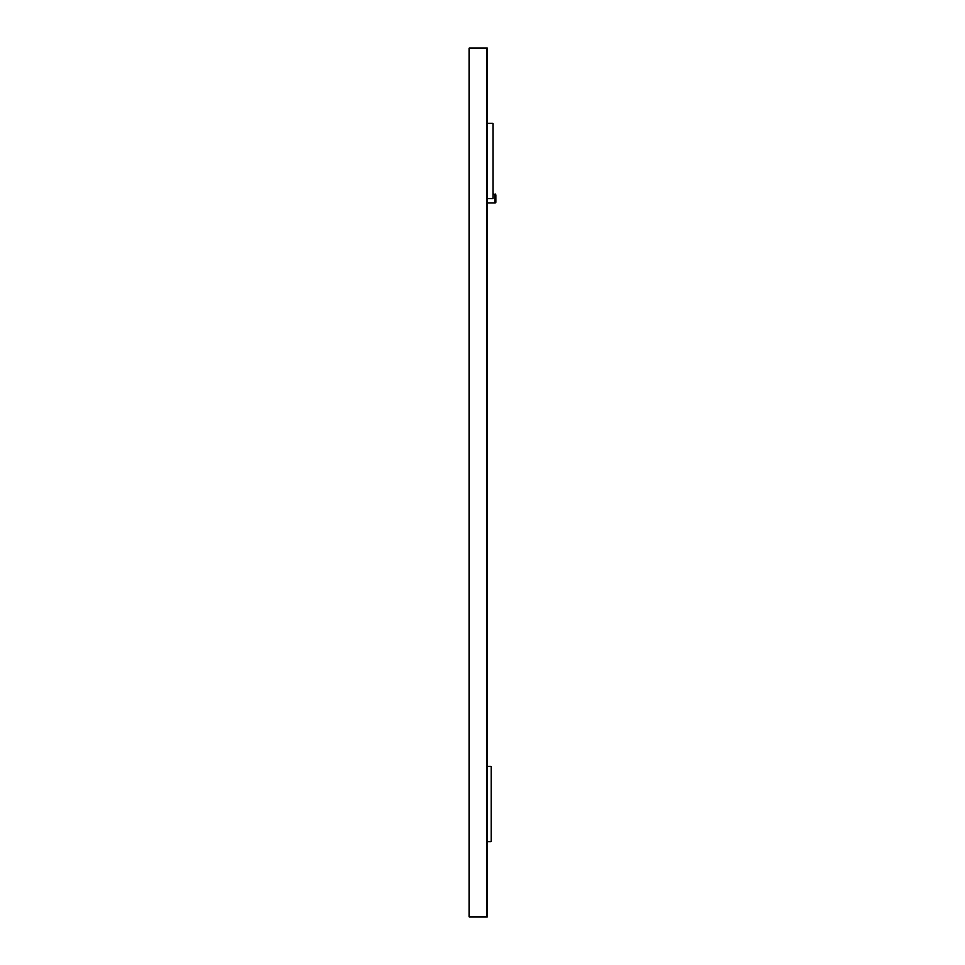 <?xml version="1.0" encoding="UTF-8"?>
<svg xmlns="http://www.w3.org/2000/svg" width="965" height="965" viewBox="0 0 965 965"><rect width="100%" height="100%" fill="white"/><g stroke="black" fill="none" stroke-linecap="round" stroke-linejoin="round"><path stroke-width="1.45" d="M487.084 841.625L491.125 841.625L491.125 766.487L487.084 766.487M495.95 194.882L495.95 202.143M495.202 202.867L495.202 194.158M487.084 198.513L492.934 198.513L492.934 123.375L487.084 123.375M469.05 48.25L469.05 916.75L487.084 916.75L487.084 48.25L469.05 48.25M495.95 194.749L492.934 194.001M495.95 202.264L495.202 203.012L487.084 203.012"/></g></svg>
